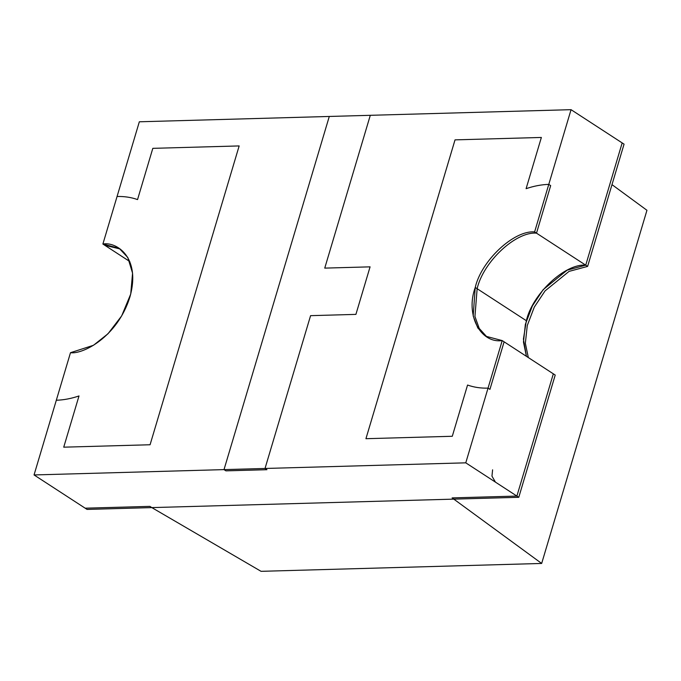 <?xml version="1.0" encoding="UTF-8"?>
<svg xmlns="http://www.w3.org/2000/svg" width="681" height="681" viewBox="0 0 681 681"><rect width="100%" height="100%" fill="white"/><g stroke="black" fill="none" stroke-linecap="round" stroke-linejoin="round"><path stroke-width="1.02" d="M526.43 356.333L523.417 339.112L526.353 320.708L477.134 288.701L474.946 316.469L479.211 328.395L486.847 336.865L479.211 328.395L474.946 316.469L477.134 288.701L526.353 320.708C532.44 293.886 565.085 263.334 585.72 265.164L622.17 142.916L571.053 109.675L548.784 184.381L550.674 185.615L536.5 233.157L585.72 265.164L536.5 233.157C515.866 231.327 483.212 261.87 477.134 288.701C483.212 261.87 515.866 231.327 536.5 233.157L550.674 185.615L548.784 184.381L571.053 109.675L622.17 142.916L585.72 265.164C565.085 263.334 532.44 293.886 526.353 320.708L523.417 339.112L526.43 356.333L523.468 342.049L525.366 324.335L532.397 305.863L543.157 289.68L567.162 270.161L585.72 265.164L567.162 270.161L543.157 289.68L532.397 305.863L525.366 324.335L523.468 342.049L526.43 356.333M504.11 341.819L553.33 373.826L504.11 341.819L489.937 389.362L488.039 388.127L465.77 462.833L516.888 496.074L553.33 373.826L516.888 496.074L465.77 462.833L265.02 468.468L266.918 469.703L225.896 470.852L224.006 469.618L34.05 474.946L85.168 508.188L149.922 506.375L151.812 507.6L454.023 499.122L151.812 507.6L149.922 506.375L85.168 508.188L34.05 474.946L224.006 469.618L329.289 116.46L139.333 121.788L117.064 196.494C124.385 196.298 131.212 197.328 137.545 199.584L152.816 148.347L239.159 145.93L150.075 444.753L63.733 447.179L79.005 395.95C71.216 398.598 63.648 400.028 56.319 400.241L34.05 474.946L56.319 400.241C63.648 400.028 71.216 398.598 79.005 395.95L63.733 447.179L150.075 444.753L239.159 145.93L152.816 148.347L137.545 199.584C131.212 197.328 124.385 196.298 117.064 196.494L139.333 121.788L329.289 116.46L224.006 469.618L225.896 470.852L266.918 469.703L265.02 468.468L465.77 462.833L488.039 388.127C480.718 388.332 473.891 387.302 467.558 385.046L452.286 436.274L365.935 438.7L455.027 139.869L541.369 137.451L526.098 188.68C533.887 186.032 541.455 184.594 548.784 184.381C541.455 184.594 533.887 186.032 526.098 188.68L541.369 137.451L455.027 139.869L365.935 438.7L452.286 436.274L467.558 385.046C473.891 387.302 480.718 388.332 488.039 388.127L489.937 389.362L504.11 341.819L502.212 340.585L504.11 341.819L489.937 389.362L504.11 341.819M454.023 499.122L452.124 497.896L516.888 496.074L452.124 497.896L541.667 563.451L646.95 210.293L611.989 184.636L646.95 210.293L541.667 563.451L261.053 571.325L151.812 507.6L454.023 499.122L151.812 507.6L261.053 571.325L541.667 563.451L452.124 497.896L454.023 499.122L518.777 497.309L516.888 496.074L452.124 497.896L516.888 496.074L518.777 497.309L555.219 375.061L553.33 373.826L555.219 375.061L518.777 497.309L454.023 499.122M129.782 261.53L104.78 245.271L129.782 261.53M370.302 115.31L571.053 109.675L370.302 115.31L324.743 268.118L370.081 266.85L355.908 314.384L310.579 315.661L265.02 468.468L310.579 315.661L355.908 314.384L370.081 266.85L324.743 268.118L370.302 115.31L324.743 268.118L370.081 266.85L355.908 314.384L310.579 315.661L265.02 468.468L224.006 469.618L225.896 470.852L266.918 469.703L265.02 468.468L266.918 469.703L225.896 470.852L224.006 469.618L329.289 116.46L370.302 115.31L329.289 116.46L224.006 469.618L265.02 468.468L310.579 315.661L355.908 314.384L370.081 266.85L324.743 268.118L370.302 115.31M120.154 248.991L104.78 245.271L120.154 248.991L104.78 245.271L102.891 244.036L117.064 196.494C124.385 196.298 131.212 197.328 137.545 199.584L152.816 148.347L239.159 145.93L150.075 444.753L63.733 447.179L79.005 395.95C71.216 398.598 63.648 400.028 56.319 400.241L70.492 352.698L93.484 345.284L108.007 333.75L121.669 315.899L130.718 294.056L132.565 273.149L127.798 257.495L119.218 248.352L102.891 244.036L104.78 245.271L120.154 248.991M486.847 336.865L479.211 328.395L474.946 316.469L477.134 288.701L475.236 287.467L473.184 315.907L477.798 327.953L485.885 336.269L502.212 340.585L488.039 388.127L489.937 389.362L488.039 388.127C480.718 388.332 473.891 387.302 467.558 385.046L452.286 436.274L365.935 438.7L455.027 139.869L541.369 137.451L526.098 188.68C533.887 186.032 541.455 184.594 548.784 184.381L550.674 185.615L548.784 184.381L534.611 231.923L536.5 233.157L550.674 185.615L536.5 233.157L534.611 231.923C513.976 230.093 481.322 260.644 475.236 287.467L477.134 288.701C483.212 261.87 515.866 231.327 536.5 233.157C515.866 231.327 483.212 261.87 477.134 288.701L474.946 316.469L479.211 328.395L486.847 336.865M452.286 436.274L467.558 385.046C473.891 387.302 480.718 388.332 488.039 388.127L502.212 340.585C480.131 343.616 465.293 314.401 475.236 287.467C481.322 260.644 513.976 230.093 534.611 231.923L548.784 184.381C541.455 184.594 533.887 186.032 526.098 188.68L541.369 137.451L455.027 139.869L365.935 438.7L452.286 436.274M79.005 395.95L63.733 447.179L150.075 444.753L239.159 145.93L152.816 148.347L137.545 199.584C131.212 197.328 124.385 196.298 117.064 196.494L102.891 244.036C116.17 241.5 141.265 256.958 129.858 297.154C117.285 337.384 82.469 354.529 70.492 352.698L56.319 400.241C63.648 400.028 71.216 398.598 79.005 395.95M87.057 509.422L85.168 508.188L87.057 509.422L151.812 507.6L149.922 506.375L85.168 508.188L149.922 506.375L151.812 507.6L87.057 509.422M528.32 357.568L525.357 343.284L527.264 325.561L534.296 307.097L545.055 290.906L569.052 271.387L587.618 266.399L585.72 265.164L587.618 266.399L624.06 144.151L622.17 142.916L585.72 265.164L622.17 142.916L624.06 144.151L587.618 266.399L569.052 271.387L545.055 290.906L534.296 307.097L527.264 325.561L525.357 343.284L528.32 357.568M553.33 373.826L516.888 496.074L553.33 373.826M495.436 482.131L491.963 476.138L492.601 469.822"/></g></svg>
